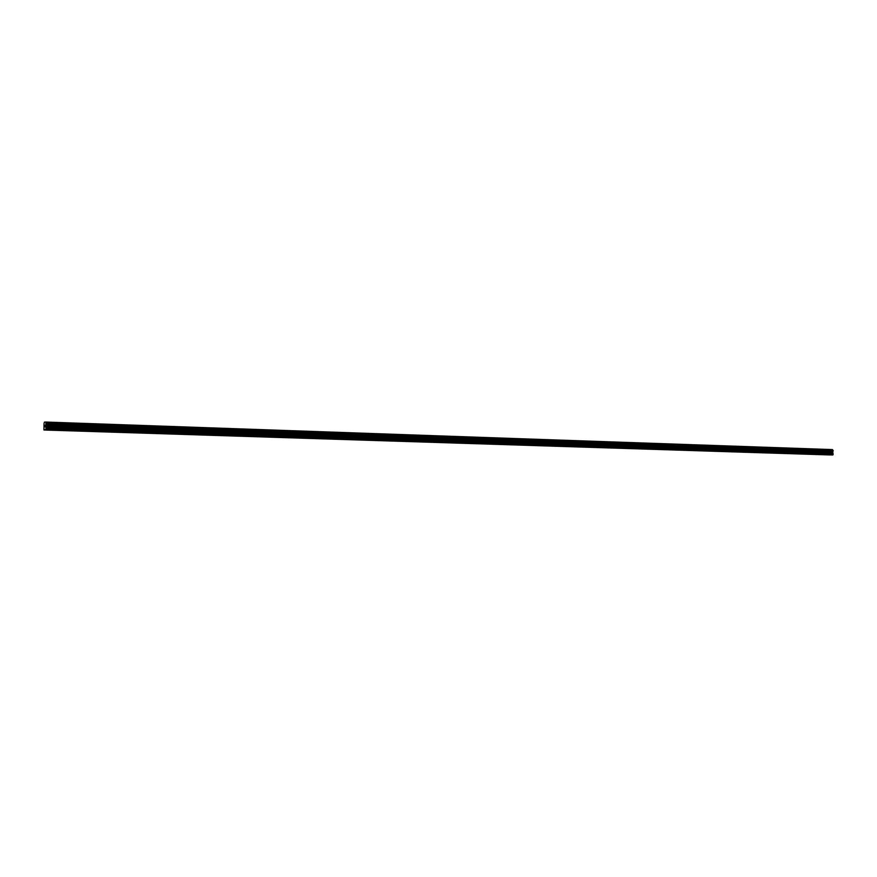 <?xml version="1.0" encoding="UTF-8"?>
<svg xmlns="http://www.w3.org/2000/svg" width="877" height="877" viewBox="0 0 877 877"><rect width="100%" height="100%" fill="white"/><g stroke="black" fill="none" stroke-linecap="round" stroke-linejoin="round"><path stroke-width="1.32" d="M54.418 430.223L53.201 430.201L54.418 430.223M78.766 431.002L77.56 430.98L78.766 431.002M102.653 431.758L101.447 431.736L102.653 431.758M126.102 432.504L124.896 432.482L126.102 432.504M149.112 433.238L147.917 433.216L149.112 433.238M171.706 433.951L170.5 433.94L171.706 433.951M193.883 434.663L192.688 434.641L193.883 434.663M215.665 435.354L214.47 435.332L215.665 435.354M237.064 436.033L235.858 436.012L237.064 436.033M258.079 436.702L256.873 436.68L258.079 436.702M278.722 437.36L277.527 437.338L278.722 437.36M299.013 438.007L297.807 437.985L299.013 438.007M318.943 438.643L317.748 438.621L318.943 438.643M338.544 439.267L337.349 439.245L338.544 439.267M357.816 439.87L356.61 439.859L357.816 439.87M376.759 440.473L375.553 440.462L376.759 440.473M395.384 441.065L394.19 441.054L395.384 441.065M413.703 441.657L412.508 441.635L413.703 441.657M431.725 442.227L430.53 442.205L431.725 442.227M449.452 442.786L448.257 442.775L449.452 442.786M466.893 443.345L465.698 443.323L466.893 443.345M484.049 443.894L482.854 443.872L484.049 443.894M500.942 444.431L499.747 444.409L500.942 444.431M517.573 444.957L516.378 444.935L517.573 444.957M533.94 445.472L532.745 445.461L533.94 445.472M550.043 445.987L548.849 445.976L550.043 445.987M565.917 446.492L564.722 446.481L565.917 446.492M581.539 446.996L580.344 446.974L581.539 446.996M596.919 447.478L595.724 447.467L596.919 447.478M612.08 447.961L610.885 447.95L612.08 447.961M627.011 448.432L625.816 448.421L627.011 448.432M641.712 448.903L640.517 448.892L641.712 448.903M656.204 449.364L655.009 449.353L656.204 449.364M670.488 449.824L669.294 449.802L670.488 449.824M684.564 450.263L683.369 450.252L684.564 450.263M698.432 450.712L697.237 450.69L698.432 450.712M712.113 451.14L710.918 451.129L712.113 451.14M725.586 451.578L724.402 451.556L725.586 451.578M738.883 451.995L737.689 451.984L738.883 451.995M751.984 452.411L750.789 452.4L751.984 452.411M764.908 452.828L763.714 452.806L764.908 452.828M777.647 453.234L776.463 453.212L777.647 453.234M790.221 453.628L789.037 453.617L790.221 453.628M802.619 454.023L801.435 454.012L802.619 454.023M814.854 454.418L813.67 454.396L814.854 454.418M826.923 454.801L825.739 454.779L826.923 454.801M44.968 425.257L44.738 426.704M44.935 426.693L44.749 425.268L44.705 426.803M45.122 425.641L45.122 426.682M45.341 426.671L45.308 425.411L45.067 426.792M45.889 422.352L45.999 429.434L43.949 429.982L44.025 423.569L44.409 422.144L45.845 422.056L832.536 449.704L45.845 422.056M44.486 429.96L831.758 454.944L45.341 429.916M44.31 429.971L829.697 454.933L43.949 429.982M45.505 429.916L832.109 454.944L833.084 454.637L832.536 449.704M45.878 429.894L832.843 454.944M45.999 429.434L833.084 454.637M45.779 425.531L832.459 451.907L45.768 425.597M45.801 425.433L832.503 451.841M46.032 428.349L833.095 453.88M46.021 428.173L833.062 453.76M45.725 426.913L832.416 452.872M45.714 426.748L832.383 452.751M45.736 425.773L832.394 452.072M46.01 424.687L832.887 451.337M46.032 424.643L832.942 451.293M46.13 424.304L833.117 451.074M46.141 424.172L833.139 450.986M46.163 423.569L833.15 450.559M46.152 423.438L833.128 450.471M46.075 423.109L832.953 450.241L46.053 423.065M45.878 422.199L832.514 449.594"/></g></svg>
